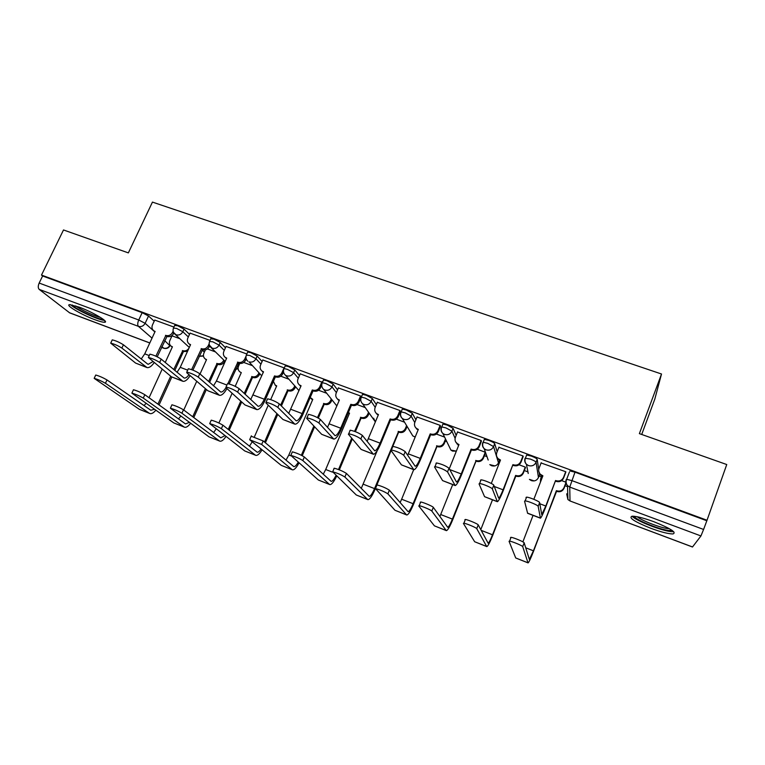 <?xml version="1.0" encoding="UTF-8"?>
<svg xmlns="http://www.w3.org/2000/svg" width="765" height="765" viewBox="0 0 765 765"><rect width="100%" height="100%" fill="white"/><g stroke="black" fill="none" stroke-linecap="round" stroke-linejoin="round"><path stroke-width="1.15" d="M189.51 334.353L184.04 329.113L177.729 325.766L174.649 325.488M225.465 347.788L220.244 342.462L213.98 339.134L210.738 338.838M262.118 361.51L257.155 356.069L250.949 352.751L247.736 351.967L247.525 352.445M299.469 375.539L294.793 369.954L288.644 366.645L285.249 365.823L285.029 366.32M337.547 389.892L333.186 384.107L327.104 380.817L323.499 379.947L323.27 380.454M376.351 404.609L372.345 398.555L366.33 395.276L362.514 394.348L362.285 394.903M415.902 419.746L412.306 413.291L406.358 410.03L402.314 409.055L402.074 409.638M456.179 435.39L453.081 428.324L447.209 425.082L442.925 424.049L442.667 424.69M497.154 451.723L494.706 443.681C494.152 442.811 492.22 441.74 488.921 440.449L484.36 439.359L484.073 440.085M538.732 469.519L537.202 459.354C536.762 458.522 534.859 457.451 531.503 456.141L526.664 454.984L526.33 455.844M650.939 528.338C661.132 532.067 668.467 533.941 672.951 533.941C676.91 532.517 670.551 528.443 653.874 521.72C643.652 518.01 636.394 516.174 632.1 516.203C628.247 517.695 634.529 521.74 650.939 528.338M94.898 319.703C99.584 321.443 102.787 322.295 104.518 322.256C109.978 322.39 93.043 312.197 79.216 307.157L69.749 304.661C64.375 304.652 81.501 314.807 94.898 319.703M406.913 426.793L407.429 426.985M445.297 441.099L446.827 441.673M484.417 455.682L486.989 456.638M499.172 461.18L499.937 461.467M524.321 470.552L527.936 471.9M539.029 476.04L541.4 476.92M565.019 485.718L567.544 486.664M641.711 434.463L654.811 399.101L661.515 374.009L639.377 433.64L726.75 464.537L707.023 520.248L41.492 275.075L63.505 229.959L128.357 252.89L152.445 202.094L661.515 374.009M149.787 342.988L69.692 312.875L39.197 289.39C37.963 288.051 37.954 285.947 39.168 283.06L42.62 275.983L142.156 312.665L148.525 316.012L154.214 321.185M170.805 336.284L171.503 336.916M42.62 275.983L41.492 275.075M569.399 472.101L566.655 479.32L571.799 480.583L703.59 529.457L700.941 535.949L692.488 547.004L570.04 500.979L692.555 546.965M703.59 529.457L707.023 520.248M565.689 472.541L565.823 471.766L541.094 462.978M525.364 467.864L525.364 467.128L519.024 464.776M523.088 456.801L523.078 455.988L498.895 447.315M481.357 441.386L481.204 440.525L457.547 431.995M440.477 426.277L440.191 425.388L417.03 417.002M400.411 411.474L399.999 410.547L377.308 402.323M361.137 396.968L360.611 396.002L338.379 387.932M322.467 382.347L300.215 373.827M284.312 367.965L262.787 359.999M246.837 353.994L226.077 346.43M210.031 340.396L190.064 333.129M539.306 473.353L539.516 474.778L538.388 477.695M173.923 327.066L154.731 320.076M565.87 482.189L561.634 480.611M179.794 338.666L172.001 335.854M706.688 520.707L574.993 472.168L569.848 470.944M485.345 452.249L477.284 449.256M444.608 437.111L436.394 434.051M404.551 422.213L396.318 419.153M365.268 407.611L357.045 404.551M326.741 393.286L318.546 390.246M288.941 379.239L280.793 376.208M251.867 365.45L243.767 362.438M215.491 351.929L207.449 348.936M526.004 497.422L526.569 497.145C529.064 497.049 539.755 501.505 539.612 502.586L541.744 514.596L545.799 506.028L555.553 480.516L545.885 506.64C543.131 513.726 541.304 517.58 540.425 518.192L538.168 506.353C538.302 505.292 527.601 500.826 525.115 500.912L524.551 501.171L527.63 513.296L540.339 518.163M555.553 480.516L555.973 480.678C559.444 481.596 561.969 480.497 563.547 477.379L563.576 478.077C562.007 481.185 559.492 482.285 556.021 481.357L555.61 481.204M565.832 472.158L563.576 478.077M542.662 476.385L540.473 475.017L538.799 471.47M541.209 462.682L539.048 468.295C538.292 470.542 538.732 472.541 540.377 474.31L542.892 475.801L533.846 499.296M565.698 471.728L563.547 477.379M522.705 546.64C522.744 545.818 511.976 541.314 509.576 541.142L509.05 541.285L515.715 557.962L527.984 562.801L522.705 546.64L524.168 542.815L529.38 559.444L533.425 550.81L556.777 490.805C560.095 491.694 562.505 490.642 564.006 487.668L566.062 482.266M510.513 537.489L511.049 537.326C513.458 537.47 524.226 541.983 524.168 542.815M556.385 490.652L533.54 551.269C530.767 558.402 528.959 562.275 528.089 562.906L527.984 562.801M566.033 483.05L564.035 488.3C562.543 491.273 560.143 492.316 556.834 491.426L556.432 491.283M541.754 475.973L540.616 478.938L540.434 482.18M522.887 541.85L533.052 515.371M528.022 562.877L515.715 557.962M480.497 480.171L481.032 479.856C483.394 479.751 493.674 484.063 493.808 485.22L498.665 498.149C499.526 497.785 500.989 495.003 503.074 489.81L512.913 464.642L503.294 490.47C500.492 497.46 498.512 501.199 497.355 501.706L492.344 488.931C492.211 487.802 481.921 483.48 479.559 483.557L479.033 483.872L484.57 496.676L497.24 501.658M512.913 464.642L513.315 464.795C516.729 465.694 519.215 464.613 520.793 461.534L520.955 462.27C519.387 465.34 516.901 466.421 513.506 465.522L513.095 465.369M523.193 456.542L520.955 462.27M500.281 460.597L498.407 459.43L496.801 456.657M498.99 447.095L496.801 452.631C496.016 454.926 496.475 456.944 498.178 458.684L500.501 460.023L491.293 483.451M522.973 455.95L520.793 461.534M435.993 463.294L436.48 462.93C441.587 464.039 445.766 465.809 449.017 468.237L456.495 482.046C457.537 481.759 459.115 479.053 461.228 473.937L471.144 449.093L471.45 449.858L461.572 474.635C458.732 481.529 456.6 485.173 455.185 485.555L447.544 471.9C444.283 469.49 440.105 467.721 434.998 466.593L434.52 466.946L442.581 480.602L455.032 485.498M471.144 449.093L471.536 449.237C474.883 450.126 477.341 449.045 478.919 446.005L479.206 446.779C477.637 449.81 475.18 450.891 471.852 450.011L471.45 449.858M481.443 441.185L479.206 446.779M458.761 445.134L455.691 441.941M457.623 431.823L455.414 437.293C454.611 439.617 455.089 441.635 456.829 443.365L458.99 444.57L449.284 468.744M481.118 440.497L478.919 446.005M672.033 530.346L668.964 530.528C659.66 529.743 634.759 519.531 634.214 516.279M637.245 516.758C641.653 520.63 660.874 528.003 668.275 528.625L669.375 528.701M632.072 516.203C635.868 520.678 661.486 530.786 671.288 531.646L673.755 531.723M103.199 319.292C99.421 320.229 74.157 308.534 72.369 304.996M75.697 305.933C80.373 309.605 94.611 316.203 100.378 317.379M70.638 304.69C74.75 309.175 98.551 320.181 104.518 320.401M476.748 528.644C476.519 527.745 466.162 523.384 463.886 523.222L463.399 523.413L474.663 541.744L486.683 546.487L476.748 528.644L478.23 524.876L488.127 543.198C488.959 542.815 490.422 540.023 492.507 534.792L516.04 475.543C519.301 476.413 521.682 475.371 523.183 472.426L525.259 467.09M464.881 519.665L465.369 519.464C467.654 519.607 478.001 523.958 478.23 524.876M515.658 475.4L492.746 535.29C489.935 542.328 487.974 546.105 486.846 546.612L486.683 546.487M525.459 467.625L523.337 473.105C521.835 476.04 519.464 477.073 516.212 476.203L515.83 476.06M480.783 529.648L492.478 499.832M486.75 546.573L474.663 541.744M431.814 511.058C431.326 510.083 421.362 505.856 419.191 505.713L418.761 505.942L434.424 525.851L446.205 530.508L431.814 511.058L433.306 507.338L447.707 527.276C448.72 526.97 450.289 524.245 452.402 519.1L476.107 460.578C479.301 461.429 481.654 460.396 483.164 457.489L485.249 452.22M420.253 502.242L420.693 502.003C422.863 502.127 432.827 506.344 433.306 507.338M475.725 460.434L476.012 461.132L452.756 519.636C449.906 526.569 447.802 530.241 446.425 530.652L446.205 530.508M485.546 452.842L483.423 458.197C481.921 461.104 479.579 462.127 476.385 461.276L476.012 461.132M439.894 516.518L452.698 484.599M446.301 530.604L434.424 525.851M392.464 446.798L392.885 446.387C397.752 447.439 401.855 449.189 405.201 451.627L415.185 466.268C416.409 466.057 418.092 463.427 420.234 458.388L430.226 433.86L430.657 434.663L420.693 459.124C417.814 465.923 415.548 469.461 413.884 469.748L403.719 455.232C400.363 452.823 396.26 451.073 391.403 449.992L390.982 450.394L401.453 464.862L413.693 469.672L401.644 499.22L413.09 503.705L436.949 445.899C440.085 446.731 442.409 445.718 443.92 442.839L445.498 438.928M430.226 433.86L430.609 434.004C433.889 434.864 436.318 433.793 437.905 430.791L438.307 431.613C436.729 434.606 434.31 435.668 431.039 434.807L430.657 434.663M440.544 426.115L438.307 431.613M418.092 429.978L415.414 427.348M417.088 416.858L414.869 422.251C414.047 424.604 414.525 426.631 416.303 428.333L418.312 429.423L407.678 455.318M440.114 425.35L437.905 430.791M349.873 430.647L350.227 430.188C354.864 431.202 358.9 432.933 362.333 435.371L374.707 450.815C376.122 450.681 377.9 448.127 380.071 443.145L390.121 418.933L390.666 419.775L380.645 443.92C377.728 450.623 375.328 454.066 373.425 454.257L360.841 438.938C357.398 436.509 353.353 434.778 348.725 433.745L348.371 434.195L361.157 449.438L373.196 454.171M390.121 418.933L390.504 419.077C393.717 419.918 396.117 418.857 397.704 415.892L398.23 416.743C396.653 419.698 394.252 420.76 391.049 419.918L390.666 419.775M400.468 411.331L398.23 416.743M378.235 415.118L375.921 412.937M377.365 402.189L375.137 407.516C374.286 409.897 374.774 411.914 376.581 413.588L378.455 414.582L367.124 441.434M399.932 410.518L397.704 415.892M308.19 414.84L308.467 414.334C312.885 415.309 316.863 417.021 320.382 419.469L335.06 435.677C336.629 435.61 338.512 433.124 340.702 428.209L350.829 404.303L351.479 405.182L341.391 429.022C338.446 435.639 335.911 438.986 333.779 439.081L318.881 422.978C315.352 420.549 311.374 418.838 306.956 417.843L306.679 418.34L321.673 434.319L333.521 438.976M350.829 404.303L351.202 404.436C354.358 405.259 356.729 404.207 358.316 401.281L358.948 402.17C357.36 405.087 354.998 406.139 351.852 405.316L351.479 405.182M360.965 397.389L358.948 402.17M339.163 400.554L337.174 398.708M338.436 387.807L336.189 393.076C335.319 395.467 335.806 397.475 337.623 399.12L339.383 400.038L327.487 427.415M360.554 395.974L358.316 401.281M387.874 493.846C384.403 491.637 380.272 489.877 375.472 488.577L394.979 510.274L406.531 514.835L387.874 493.846L389.375 490.193L408.08 511.661C409.275 511.441 410.939 508.782 413.09 503.705M376.6 485.201L376.982 484.914C381.783 486.205 385.923 487.965 389.375 490.193M436.576 445.766L436.968 446.502L413.549 504.278C410.662 511.125 408.414 514.702 406.808 515.008L406.531 514.835M445.861 439.684L444.283 443.585C442.782 446.454 440.468 447.468 437.341 446.645L436.968 446.502M406.655 514.941L394.979 510.274M400.114 502.586L401.644 499.22M344.891 477.025C341.333 474.797 337.26 473.057 332.689 471.814L356.308 495.003L367.64 499.478L344.891 477.025L346.402 473.411L369.237 496.361C370.595 496.208 372.364 493.626 374.534 488.615L398.536 431.517C401.615 432.33 403.91 431.317 405.421 428.476L406.598 425.617M333.903 468.534L334.209 468.199C338.79 469.433 342.854 471.164 346.402 473.411M398.173 431.374L398.67 432.149L392.789 446.387M407.076 426.401L405.899 429.251C404.398 432.082 402.103 433.095 399.034 432.282L398.67 432.149M361.262 488.414L377.231 450.681M391.078 450.528L376.887 484.914M375.213 488.969L375.108 489.227C372.182 495.978 369.801 499.459 367.965 499.66L367.64 499.478M367.783 499.593L356.308 495.003M302.825 460.559C299.182 458.311 295.175 456.6 290.815 455.405L318.393 480.028L329.495 484.408L302.825 460.559L304.346 456.992L331.14 481.348C332.393 481.386 333.989 479.454 335.95 475.534M292.125 452.22L292.345 451.847C296.715 453.023 300.712 454.735 304.346 456.992M354.568 431.364L360.86 417.394C363.882 418.197 366.158 417.183 367.669 414.381L368.558 412.268M360.497 417.26L361.099 418.063L355.381 431.67M369.132 413.081L368.252 415.194C366.741 417.996 364.475 418.991 361.463 418.197L361.099 418.063M348.333 412.612L349.529 413.148L325.708 469.5L332.364 472.101M338.522 469.528L351.709 438.173M352.34 438.919L339.335 469.853M349.328 413.626L348.228 412.87M336.629 476.184C333.903 481.826 331.656 484.637 329.878 484.618L329.495 484.408M329.667 484.532L318.393 480.028M323.241 474.233L325.708 469.5M267.348 399.34L267.578 398.814C271.805 399.751 275.716 401.443 279.321 403.901L296.198 420.836C297.929 420.836 299.909 418.417 302.127 413.578L312.302 389.959L313.057 390.867L302.921 414.42C299.937 420.951 297.279 424.202 294.927 424.202L277.81 407.372C274.195 404.934 270.284 403.241 266.067 402.285L265.866 402.83L282.983 419.507L294.64 424.087M312.302 389.959L312.665 390.093C315.763 390.896 318.106 389.854 319.694 386.966L320.43 387.884C318.852 390.772 316.519 391.804 313.43 391.001L313.057 390.867M321.654 385.053L320.43 387.884M300.875 386.277L299.163 384.709M300.262 373.712L298.006 378.914C297.116 381.314 297.595 383.322 299.431 384.929L301.085 385.78L288.701 413.425M321.95 381.725L319.694 386.966M261.668 444.446L249.696 439.751L281.195 465.34L292.087 469.643L261.668 444.446L263.198 440.927L293.779 466.631C294.927 466.774 296.38 465.35 298.13 462.337M251.197 436.232L263.198 440.927M317.465 417.604L323.891 403.547C326.865 404.322 329.103 403.327 330.623 400.554L331.293 398.995M323.538 403.413L324.236 404.245L318.326 418.063M331.962 399.837L331.302 401.396C329.791 404.159 327.554 405.154 324.589 404.379L324.236 404.245M310.198 397.513L312.78 399.378L288.826 455.06L290.566 455.739M301.362 455.252L313.87 426.009M314.597 426.784L302.232 455.691M312.579 399.837L310.906 398.326M298.943 463.055C296.39 467.759 294.248 470.026 292.517 469.863L292.087 469.643M292.287 469.767L281.195 465.34M285.986 460.148L288.826 455.06M227.32 384.116L227.54 383.619C231.575 384.518 235.438 386.201 239.12 388.658L258.101 406.292C259.995 406.358 262.06 404.006 264.298 399.225L274.53 375.892L275.39 376.839L265.197 400.105C262.185 406.54 259.402 409.715 256.849 409.619L237.609 392.082C233.908 389.643 230.045 387.96 226.019 387.042L225.905 387.635L245.049 404.981L256.524 409.495M274.53 375.892L274.884 376.026C277.925 376.82 280.239 375.778 281.836 372.918L282.677 373.875C281.09 376.724 278.776 377.757 275.744 376.973L275.39 376.839M283.49 372.01L282.677 373.875M263.323 372.268L261.859 370.929M262.825 359.894L260.559 365.029C259.66 367.439 260.129 369.428 261.974 371.015L263.533 371.8L250.719 399.55M284.092 367.745L281.836 372.918M221.372 428.668C217.566 426.401 213.674 424.718 209.696 423.619L244.714 450.929L255.395 455.146L221.372 428.668L222.911 425.197L257.136 452.192C258.207 452.392 259.526 451.331 261.104 449.017M211.073 420.53L211.245 420.157C215.223 421.238 219.115 422.921 222.911 425.197M280.583 405.182L287.621 389.959C290.537 390.714 292.756 389.729 294.267 386.985L294.764 385.847M287.277 389.825L288.061 390.686L281.396 406.005M295.529 386.727L295.041 387.855C293.531 390.59 291.322 391.575 288.405 390.819L288.061 390.686M273.401 381.381L275.209 385.101L276.71 385.866L270.695 399.598M254.458 436.739L268.266 405.163M264.537 442.065L276.92 413.597M277.743 414.401L265.398 442.792M276.519 386.296L275.075 385.005M262.06 449.801C259.631 453.788 257.576 455.653 255.873 455.395L255.395 455.146M255.615 455.29L244.714 450.929M249.466 446.215L252.221 441.807M226.956 388.582C224.212 393.373 221.726 395.62 219.507 395.323L198.231 377.116C194.463 374.668 190.648 373.004 186.784 372.115L186.775 372.756L207.86 390.752L219.163 395.189M188.114 369.208L188.324 368.74C192.187 369.61 196.003 371.274 199.761 373.731L220.76 392.024C222.271 392.254 223.992 390.8 225.924 387.645M227.874 383.647L237.839 362.237C240.822 363.002 243.107 361.979 244.704 359.148L245.642 360.133C244.054 362.954 241.769 363.977 238.795 363.212L229.146 383.934M237.485 362.103L238.441 363.079M246.187 358.9L245.642 360.133M226.497 358.527L225.273 357.398M226.115 346.335L223.839 351.412C222.921 353.822 223.39 355.801 225.226 357.36L226.698 358.087L216.399 381.056L213.502 385.828M246.034 356.155L244.704 359.148M181.917 413.224C178.044 410.948 174.2 409.275 170.394 408.223L208.912 436.786L219.392 440.927L181.917 413.224L183.466 409.801L220.769 437.819L224.824 435.696M171.781 405.154L171.943 404.8C175.759 405.842 179.603 407.506 183.466 409.801M244.188 393.411L252.01 376.609C254.879 377.365 257.078 376.38 258.589 373.664L258.943 372.871M251.675 376.485L252.555 377.384L245.087 394.262M259.804 373.779L259.459 374.563C257.939 377.269 255.759 378.254 252.899 377.508L252.555 377.384M239.741 363.452L238.537 366.177C237.666 368.491 238.116 370.394 239.885 371.895L241.3 372.603L235.199 386.335M218.895 422.997L232.12 393.267M228.247 429.423L240.774 401.109M241.692 401.941L229.204 430.179M225.933 436.547C223.61 439.961 221.601 441.51 219.918 441.195L219.392 440.927M219.641 441.08L208.912 436.786M213.645 432.464L216.113 429.022M190.15 375.634C187.492 379.794 185.073 381.678 182.892 381.305L159.665 362.447C155.831 359.999 152.063 358.345 148.362 357.494L171.398 376.791L182.519 381.161M149.691 354.597L149.902 354.157C153.602 354.998 157.37 356.653 161.195 359.12L184.136 378.044C185.56 378.321 187.176 377.183 188.984 374.64M191.604 369.629L201.501 348.706C204.427 349.462 206.684 348.438 208.281 345.646L209.314 346.66C207.726 349.442 205.469 350.456 202.553 349.71L192.895 370.126M201.147 348.582L202.209 349.576M209.667 345.885L209.314 346.66M190.38 345.053L189.443 344.202M190.103 333.043L187.817 338.063C186.889 340.463 187.339 342.424 189.175 343.954L190.571 344.642L180.234 367.334L177.011 372.297M209.141 343.734L208.281 345.646M143.285 398.096C139.335 395.811 135.539 394.157 131.886 393.143L173.779 422.911L184.069 426.975L143.285 398.096L144.834 394.721L185.455 423.906L189.242 422.443M133.292 390.093L133.445 389.758C137.107 390.762 140.903 392.416 144.834 394.721M208.587 381.505L217.069 363.518C219.88 364.255 222.051 363.279 223.571 360.592L223.801 360.076M216.734 363.394L217.7 364.312L209.581 382.385M224.747 361.003L224.518 361.52C223.007 364.197 220.846 365.173 218.035 364.436L217.7 364.312M205.393 349.873L203.873 353.239C202.993 355.553 203.433 357.446 205.211 358.919L206.55 359.579L200.038 373.989M183.763 410.021L196.748 381.266M192.732 416.762L205.383 388.63M206.387 389.49L193.774 417.547M206.378 359.961L205.412 359.11M190.514 423.37C188.267 426.325 186.306 427.625 184.633 427.253L184.069 426.975M184.336 427.138L173.779 422.911M178.503 418.914L180.712 416.217M154.081 362.753C151.508 366.387 149.137 367.994 146.985 367.563L121.884 348.085C117.982 345.637 114.253 343.992 110.705 343.16L135.625 363.098L146.584 367.401M112.053 340.291L112.254 339.87C115.802 340.683 119.531 342.328 123.423 344.795L147.549 363.977L148.209 364.322L152.78 361.702M155.888 356.184L165.842 335.433C168.721 336.17 170.958 335.156 172.555 332.402L173.674 333.435C172.087 336.189 169.859 337.202 166.99 336.466L157.227 356.806M165.508 335.309L166.655 336.342M154.769 319.99L152.465 324.953C151.527 327.353 151.977 329.304 153.803 330.805L154.262 331.207M153.803 330.805L155.123 331.446L144.748 353.87L141.238 358.967M173.129 331.14L172.555 332.402M105.436 383.275C101.429 380.98 97.671 379.344 94.172 378.359L139.297 409.294L149.395 413.282L105.436 383.275L106.995 379.947L150.791 410.25L154.339 409.304M95.587 375.347L95.73 375.032C99.24 375.998 102.998 377.633 106.995 379.947M173.732 369.562L182.749 350.666C185.264 351.365 187.32 350.561 188.917 348.266M182.424 350.542L183.476 351.489L174.812 370.461M187.473 351.441L183.476 351.489M172.029 335.778L169.84 340.54C168.95 342.844 169.381 344.728 171.15 346.172L172.421 346.794L165.23 362.476M149.051 397.752L162.113 369.266M157.944 404.14L170.691 376.217M171.8 377.059L159.072 404.953M172.259 347.147L171.542 346.516M155.773 410.308C153.593 412.89 151.671 413.98 150.007 413.578L149.395 413.282M149.682 413.444L139.297 409.294M144.021 405.565L145.991 403.461M173.454 328.099L176.514 328.395L182.845 331.733L188.324 336.935M184.04 329.113L182.845 331.733C181.238 334.515 178.981 335.539 176.065 334.793L173.579 332.469M209.543 341.477L212.775 341.792L219.048 345.111L224.288 350.399M220.244 342.462L219.048 345.111C217.451 347.932 215.166 348.964 212.192 348.199L209.39 345.149M246.33 355.113L249.753 355.448L255.969 358.756L260.951 364.15M257.155 356.069L255.969 358.756C254.363 361.616 252.048 362.648 249.027 361.874L261.754 375.825M283.844 369.026L284.064 368.539L287.458 369.371L293.607 372.67L298.312 378.206M294.793 369.954L293.607 372.67C292.01 375.558 289.667 376.609 286.588 375.816L285.307 375.108L298.981 390.647M322.094 383.208L322.323 382.691L325.919 383.581L332.01 386.861L336.39 392.598M333.186 384.107L332.01 386.861C330.404 389.787 328.032 390.839 324.896 390.026L323.519 389.261L336.858 405.976M361.109 397.676L361.338 397.14L365.154 398.068L371.178 401.338L375.204 407.343M372.345 398.555L371.178 401.338C369.572 404.303 367.181 405.364 363.977 404.532L362.495 403.681L375.366 421.917L373.597 418.216M400.908 412.45L401.147 411.876L405.192 412.861L411.14 416.112L414.773 422.519M412.306 413.291L411.14 416.112C409.543 419.105 407.114 420.176 403.853 419.325L402.247 418.388C400.458 416.696 399.98 414.659 400.812 412.297M441.51 427.539L441.768 426.908L446.052 427.951L451.924 431.183L455.118 438.307M453.081 428.324L451.924 431.183C450.336 434.224 447.869 435.304 444.551 434.434L442.801 433.392C441.042 431.661 440.573 429.634 441.386 427.291M482.935 442.964L483.212 442.256L487.764 443.356L493.559 446.569L498.503 462.873M494.706 443.681L493.559 446.569C491.972 449.648 489.476 450.738 486.091 449.849L484.188 448.682C482.476 446.932 482.007 444.905 482.801 442.6M528.242 473.468L526.425 464.279C524.761 462.5 524.321 460.492 525.086 458.225L530.365 459.086C533.721 460.396 535.624 461.458 536.064 462.28L538.455 477.532C536.973 480.458 534.601 481.491 531.359 480.621L529.418 479.387L534.18 480.917M537.202 459.354L536.064 462.28C534.477 465.397 531.952 466.497 528.5 465.589L526.425 464.279C524.857 462.385 524.551 460.272 525.517 457.919L526.664 454.984M148.525 316.012L145.13 323.318L154.884 331.962M164.676 340.626L169.954 345.799C168.53 348.142 166.512 348.964 163.911 348.295L161.893 346.66M170.012 344.967L169.887 345.245C168.386 347.855 166.273 348.802 163.557 348.104L161.578 347.358M152.034 338.13L138.427 326.359L39.197 289.39M69.28 312.656L149.806 342.93M700.941 535.949L569.753 487.076L570.002 500.893L567.907 499.526L566.683 493.846M202.037 349.949L204.36 352.158M237.953 364.178L238.967 365.201M458.005 444.752L458.484 445.823M499.535 460.253L498.589 462.662C497.107 465.55 494.764 466.574 491.589 465.722L489.801 464.623L494.869 465.904M488.185 460.042L484.188 448.682C482.543 446.798 482.218 444.656 483.212 442.256L484.36 439.359M449.227 446.607L450.939 450.126L452.574 451.111L456.361 451.111L450.939 450.126L442.801 433.392C441.099 431.517 440.755 429.356 441.768 426.908L442.925 424.049M411.168 433.191L412.794 435.897L415.204 437.025M336.887 405.106L336.992 405.66M235.677 369.294L238.087 368.348M199.196 356.222L203.433 355.773M566.205 479.579L566.655 479.32C565.718 481.634 566.004 483.729 567.515 485.622C565.899 483.824 565.459 481.816 566.205 479.579M574.993 472.168L569.753 487.076L567.515 485.622L567.907 499.526L570.021 500.97M105.369 321.902L104.786 321.683M142.156 312.665L138.742 319.99L145.13 323.318C143.524 326.081 141.286 327.095 138.427 326.359C137.413 325.087 137.518 322.964 138.742 319.99L39.168 283.06M539.612 502.586L538.168 506.353M555.973 480.678L556.021 481.357M545.799 506.028L539.813 503.752M542.481 475.648L542.576 476.346M540.281 518.01L527.458 513.095M556.834 491.426L556.777 490.805M525.718 547.797L533.425 550.81M564.035 488.3L564.006 487.668M493.808 485.22L492.344 488.931M513.315 464.795L513.506 465.522M503.074 489.81L494.267 486.473M500.1 459.87L500.3 460.54M497.126 501.486L484.57 496.676M449.017 468.237L447.544 471.9M471.536 449.237L471.852 450.011M461.228 473.937L449.724 469.576M458.598 444.417L458.837 444.962M454.869 485.306L442.581 480.602M516.212 476.203L516.04 475.543M481.166 530.355L492.507 534.792M523.337 473.105L523.183 472.426M476.385 461.276L476.107 460.578M440.726 514.529L452.402 519.1M483.423 458.197L483.164 457.489M405.201 451.627L403.719 455.232M430.609 434.004L431.039 434.807M420.234 458.388L408.309 453.855M413.492 469.471L401.453 464.862M362.333 435.371L360.841 438.938M390.504 419.077L391.049 419.918M380.071 443.145L368.376 438.708M372.947 453.951L361.157 449.438M320.382 419.469L318.881 422.978M351.202 404.436L351.852 405.316M340.702 428.209L329.246 423.867M333.234 438.747L321.673 434.319M437.341 446.645L436.949 445.899M444.283 443.585L443.92 442.839M399.034 432.282L398.536 431.517M363.308 484.216L374.534 488.615M405.899 429.251L405.421 428.476M361.463 418.197L360.86 417.394M368.252 415.194L367.669 414.381M279.321 403.901L277.81 407.372M312.665 390.093L313.43 391.001M302.127 413.578L290.891 409.313M294.315 423.848L282.983 419.507M324.589 404.379L323.891 403.547M331.302 401.396L330.623 400.554M239.12 388.658L237.609 392.082M274.884 376.026L275.744 376.973M264.298 399.225L253.282 395.046M256.16 409.237L245.049 404.981M288.405 390.819L287.621 389.959M295.041 387.855L294.267 386.985M199.761 373.731L198.231 377.116M237.839 362.237L238.795 363.212M226.909 385.044L216.399 381.056M218.752 394.922L207.86 390.752M252.899 377.508L252.01 376.609M259.459 374.563L258.589 373.664M161.195 359.12L159.665 362.447M201.501 348.706L202.553 349.71M187.674 370.155L180.234 367.334M182.08 380.874L171.398 376.791M218.035 364.436L217.069 363.518M224.518 361.52L223.571 360.592M123.423 344.795L121.884 348.085M165.842 335.433L166.99 336.466M149.242 355.572L144.748 353.87M146.105 367.104L135.625 363.098M183.801 351.604L182.749 350.666M156.968 403.442L158.068 403.872M105.092 321.032L104.518 322.256M402.314 409.055L401.147 411.876C400.114 414.353 400.487 416.523 402.247 418.388L412.794 435.897L415.166 437.102M362.514 394.348L361.338 397.14C360.296 399.646 360.678 401.826 362.495 403.681M323.499 379.947L322.323 382.691C321.262 385.216 321.663 387.406 323.519 389.261M285.249 365.823L284.064 368.539C282.993 371.073 283.404 373.263 285.307 375.108M247.736 351.967L246.54 354.654C245.46 357.207 245.89 359.397 247.831 361.223M210.949 338.388L209.744 341.037C208.654 343.59 209.094 345.78 211.083 347.606L225.197 361.434M174.85 325.058L173.645 327.678C172.546 330.241 173.005 332.431 175.022 334.248L189.29 347.444M235.591 369.485L238.097 368.634M199.177 356.27L203.471 356.088M161.549 347.406L163.767 348.238M525.115 500.912L526.569 497.145M540.377 474.31L540.473 475.017M509.576 541.142L511.049 537.326M479.559 483.557L481.032 479.856M498.178 458.684L498.407 459.43M434.998 466.593L436.48 462.93M456.829 443.365L457.183 444.149M463.886 523.222L465.369 519.464M419.191 505.713L420.693 502.003M391.403 449.992L392.885 446.387M416.303 428.333L416.772 429.155M348.725 433.745L350.227 430.188M376.581 413.588L377.164 414.439M306.956 417.843L308.467 414.334M337.623 399.12L338.321 400.009M375.472 488.577L376.982 484.914M332.689 471.814L334.209 468.199M290.815 455.405L292.345 451.847M266.067 402.285L267.578 398.814M299.431 384.929L300.224 385.856M249.83 439.34L251.369 435.83M311.919 399.407L311.192 398.565M226.019 387.042L227.54 383.619M261.974 371.015L262.873 371.972M209.696 423.619L211.245 420.157M276.031 385.981L275.209 385.101M186.784 372.115L188.324 368.74M225.226 357.36L226.22 358.336M170.394 408.223L171.943 404.8M148.362 357.494L149.902 354.157M189.175 343.954L190.265 344.967M131.886 393.143L133.445 389.758M206.206 359.846L205.211 358.919M110.705 343.16L112.254 339.87M94.172 378.359L95.73 375.032M172.23 347.128L171.15 346.172"/></g></svg>

